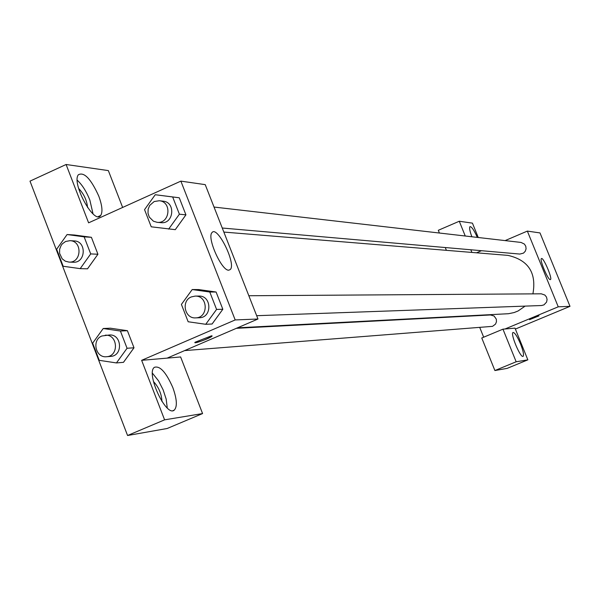 <?xml version="1.0" encoding="UTF-8"?>
<svg xmlns="http://www.w3.org/2000/svg" width="600" height="600" viewBox="0 0 600 600"><rect width="100%" height="100%" fill="white"/><g stroke="black" fill="none" stroke-linecap="round" stroke-linejoin="round"><path stroke-width="0.9" d="M505.11 240.6L527.347 231.097L540 232.928L570 306.337L515.377 329.07M538.905 315.832L529.553 319.65L538.905 315.832M514.995 328.132L502.957 329.168L516.158 361.778L527.85 359.85L514.995 328.132M527.347 231.097L558.24 306.817L570 306.337M558.24 306.817L505.013 328.987M529.553 319.665L538.995 315.87M520.59 344.077C523.252 350.978 524.092 355.065 523.102 356.34C520.567 358.388 510.037 333.368 513.053 332.468C514.8 332.572 517.312 336.442 520.59 344.077M527.85 359.85L507.143 368.377L494.895 370.538L516.158 361.778M502.957 329.168L481.763 337.995L494.895 370.538M550.26 279.623C547.987 280.11 539.257 259.282 541.433 258.57C543.27 256.74 552.72 278.76 550.447 279.57L550.26 279.623M476.528 252.81L481.455 250.702M471.862 236.767C469.778 231.06 469.147 227.685 469.98 226.635C471.585 226.53 474.037 230.123 477.338 237.397M478.26 237.502L472.433 223.14L459.278 221.243L465.255 236.01M470.82 249.772L471.9 252.428M459.278 221.243L438.308 230.295L439.41 233.025M445.26 247.538L446.393 250.335M483.675 337.2L479.76 327.495M184.597 350.603L492.533 326.347L495.54 324.09L496.47 321.705L496.298 319.14L494.115 316.035L490.522 314.97L236.355 328.32M256.673 315.697L541.53 305.528L543.99 304.868L546.585 302.077L547.088 299.55L546.472 297.038L544.852 295.043L541.275 293.812L248.835 295.74M222.255 228.022L519.847 254.062L523.5 253.125L525.27 251.265L526.08 248.82L525.78 246.263L524.43 244.087L521.04 242.438L214.028 207.053M237.555 327.81L508.537 313.71L514.102 312.562L518.077 310.98L525.127 306.112M532.912 293.865C536.678 272.888 528.375 260.062 507.998 255.39L223.845 232.072M122.64 207.45L108.345 170.595L66.097 164.498L88.605 222.833L180.87 181.125L205.23 184.642L257.97 319.013L167.137 358.125L180.623 356.962L202.575 413.572L164.595 419.842L141.637 360.322L167.137 358.125M202.575 413.572L167.167 428.498L127.567 435.502L30 181.132L66.097 164.498M153.45 381.517C158.722 387.135 161.558 393.803 161.97 401.505M167.265 407.963L166.178 399.12L163.125 389.835L158.535 380.835L152.453 373.215M172.822 387.57C176.947 399.082 177.442 406.582 174.3 410.085C166.328 417.653 145.597 373.305 154.35 367.343C159.915 365.498 166.072 372.24 172.822 387.57M78.615 188.43C83.828 193.815 86.82 200.197 87.6 207.585M93.052 213.923L89.85 200.07C86.347 191.355 82.14 184.74 77.242 180.21M98.738 196.028C102.195 205.447 102.855 211.92 100.718 215.452C94.492 225.442 71.227 183.24 78.367 174.765C84.097 171.69 90.885 178.778 98.738 196.028M164.595 419.842L127.567 435.502M103.215 328.515L110.34 328.192L127.41 330.697L134.002 347.782L123.488 362.332L116.445 362.933L99.255 360.337L92.662 343.155L103.215 328.515L120.413 331.035L127.058 348.27L116.445 362.933M192.195 289.553L209.79 292.02L216.577 309.42L205.733 324.293L188.153 321.757L181.41 304.41L192.195 289.553L198.638 289.567L216.09 292.013L222.833 309.263L212.085 324.022M155.235 194.722L179.257 197.775L185.933 214.853L175.282 229.665L151.23 226.808L144.547 209.632L155.235 194.722L172.665 196.965L179.392 214.192L168.637 229.125M67.088 234.54L84.135 236.85L90.705 253.92L80.198 268.635L63.172 266.257L56.64 249.24L67.088 234.54L74.49 235.02L91.403 237.308L97.927 254.235L87.51 268.837M180.87 181.125L235.185 319.942L141.637 360.322M228.735 270.188C221.67 271.043 206.7 237.57 211.958 232.657C217.163 224.917 236.498 263.918 230.28 269.535L228.735 270.188M235.185 319.942L257.97 319.013M211.575 335.782L211.928 336.255C209.903 338.377 192.248 344.655 195.135 342.225L211.575 335.782M194.917 342.585C199.755 341.978 205.425 339.87 211.928 336.248L212.13 335.903M157.14 222.322L161.01 222.66C173.775 224.317 175.972 202.125 163.132 201.18L159.278 200.737L154.178 201.54L149.715 205.403L148.155 209.16L147.998 213.248L149.28 217.087L153.442 221.22L157.14 222.322C169.958 223.987 172.17 201.683 159.278 200.737M172.665 196.965L179.257 197.775L185.933 214.853L175.267 229.657M179.392 214.192L185.933 214.853M195.63 317.88L199.327 317.745C212.317 317.82 211.86 295.44 198.885 296.07L195.188 296.093L191.333 296.918C180.938 300.855 184.613 318.825 195.63 317.88C208.673 317.955 208.215 295.462 195.188 296.093M205.733 324.293L212.07 324.007L222.833 309.263L216.09 292.013L209.79 292.02M216.577 309.42L222.833 309.263M69.03 262.095L73.29 262.237C85.86 263.183 86.843 241.118 74.235 240.923L69.983 240.675L65.58 241.493L62.385 243.803L61.155 245.4L59.648 249.202L59.588 253.335L62.168 258.803L65.295 261.173L69.03 262.095C81.66 263.048 82.642 240.87 69.983 240.675M80.198 268.635L87.495 268.822L97.927 254.235L91.403 237.308L84.135 236.85M90.705 253.92L97.927 254.235M106.53 356.722L110.625 356.4C123.337 355.935 121.95 333.795 109.282 334.995L101.887 335.993C91.5 339.93 95.565 358.132 106.53 356.722C119.295 356.257 117.9 334.005 105.188 335.212M120.413 331.035L127.41 330.697L134.002 347.782L123.472 362.317M127.058 348.27L134.002 347.782M174.3 410.085L173.01 410.632M100.718 215.452L98.16 216.615M230.28 269.535L228.78 270.188"/></g></svg>
